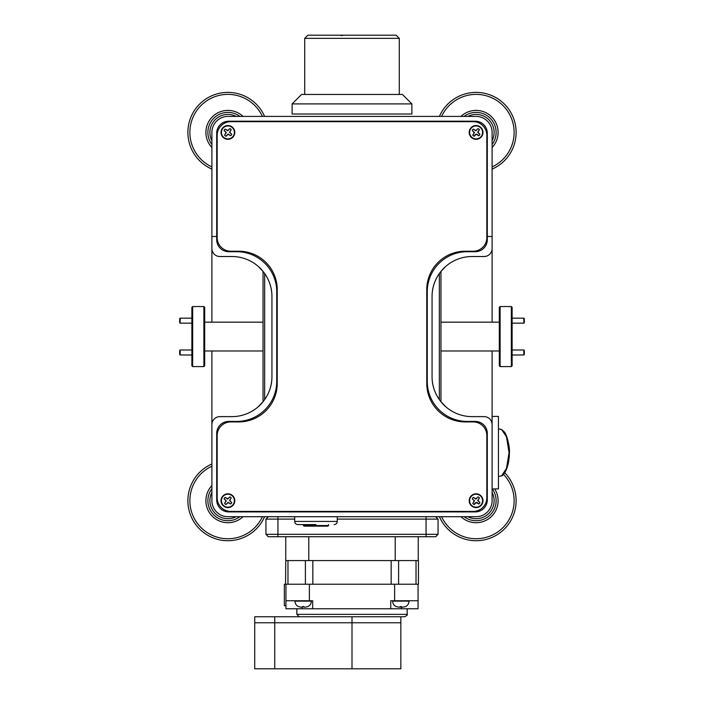 <?xml version="1.0" encoding="UTF-8"?>
<svg xmlns="http://www.w3.org/2000/svg" width="704" height="704" viewBox="0 0 704 704"><rect width="100%" height="100%" fill="white"/><g stroke="black" fill="none" stroke-linecap="round" stroke-linejoin="round"><path stroke-width="1.06" d="M227.902 493.812A6.882 6.882 0 0 0 221.021 500.694A6.882 6.882 0 0 0 227.902 507.584A6.882 6.882 0 0 0 234.793 500.694A6.882 6.882 0 0 0 227.902 493.812M476.098 493.812A6.882 6.882 0 0 0 469.207 500.694A6.882 6.882 0 0 0 476.098 507.584A6.882 6.882 0 0 0 482.979 500.694A6.882 6.882 0 0 0 476.098 493.812M227.902 125.532A6.882 6.882 0 0 0 221.021 132.414A6.882 6.882 0 0 0 227.902 139.304A6.882 6.882 0 0 0 234.793 132.414A6.882 6.882 0 0 0 227.902 125.532M476.098 125.532A6.882 6.882 0 0 0 469.207 132.414A6.882 6.882 0 0 0 476.098 139.304A6.882 6.882 0 0 0 482.979 132.414A6.882 6.882 0 0 0 476.098 125.532M465.203 251.222L473.211 251.222A13.614 13.614 0 0 0 486.825 237.618L486.825 135.3A13.614 13.614 0 0 0 473.211 121.686L230.789 121.686A13.614 13.614 0 0 0 217.175 135.3L217.175 237.618A13.614 13.614 0 0 0 230.789 251.222L238.797 251.222A38.43 38.43 0 0 1 277.226 289.652L277.226 383.486A38.43 38.43 0 0 1 238.797 421.916L230.789 421.916A13.614 13.614 0 0 0 217.175 435.53L217.175 497.816A13.614 13.614 0 0 0 230.789 511.421L473.211 511.421A13.614 13.614 0 0 0 486.825 497.816L486.825 435.53A13.614 13.614 0 0 0 473.211 421.916L465.203 421.916A38.43 38.43 0 0 1 426.774 383.486L426.774 289.652A38.43 38.43 0 0 1 465.203 251.222M476.098 516.71L435.662 516.71L438.064 519.112L438.064 534.318L435.662 536.721L268.338 536.721L265.936 534.318L265.936 519.112L268.338 516.71L227.902 516.71L476.098 516.71A16.016 16.016 0 0 0 492.105 500.694L492.105 488.91L498.441 488.91L498.441 416.407L492.105 416.407M438.064 519.112L337.251 519.112M294.694 519.112L265.936 519.112M265.936 534.318L438.064 534.318M440.95 401.746A40.031 40.031 0 0 0 472.094 416.627A40.031 40.031 0 0 1 432.062 376.605C431.948 395.622 445.438 406.463 445.614 406.622L440.95 401.746L440.95 271.392L445.614 266.517C445.456 266.702 431.983 277.394 432.062 296.542A40.031 40.031 0 0 1 472.094 256.511L484.097 256.511A8.008 8.008 0 0 0 492.105 248.503L492.105 236.491L486.825 236.491L487.3 236.491L487.3 133.214A12.012 12.012 0 0 0 475.297 121.202L228.703 121.202A12.012 12.012 0 0 0 216.7 133.214L216.7 236.491L217.175 236.491L211.895 236.491L216.7 236.491L216.7 239.694A12.012 12.012 0 0 0 228.703 251.706L236.711 251.706A40.031 40.031 0 0 1 276.742 291.738L276.742 381.401A40.031 40.031 0 0 1 236.711 421.432L228.703 421.432A12.012 12.012 0 0 0 216.7 433.444L216.7 499.893A12.012 12.012 0 0 0 228.703 511.905L475.297 511.905A12.012 12.012 0 0 0 487.3 499.893L487.3 433.444A12.012 12.012 0 0 0 475.297 421.432L467.289 421.432A40.031 40.031 0 0 1 427.258 381.401L427.258 291.738A40.031 40.031 0 0 1 467.289 251.706L475.297 251.706A12.012 12.012 0 0 0 487.3 239.694L487.3 236.491L492.105 236.491L492.105 132.414A16.016 16.016 0 0 0 476.098 116.406L227.902 116.406A16.016 16.016 0 0 0 211.895 132.414L211.895 248.503A8.008 8.008 0 0 0 219.903 256.511L231.906 256.511A40.031 40.031 0 0 1 271.938 296.542C272.017 277.394 258.544 266.702 258.386 266.517L263.05 271.392L263.05 401.746A40.031 40.031 0 0 1 231.906 416.627L219.903 416.627A8.008 8.008 0 0 0 211.895 424.635L211.895 428.639M302.526 606.575L303.802 606.575L302.526 606.575L302.526 607.156L301.066 607.156L302.526 607.156M303.802 607.156L305.272 607.156L303.802 607.156L303.802 606.575M301.057 607.156L298.452 606.584C296.217 605.458 295.064 603.645 294.958 601.146L311.37 601.146C311.265 603.645 310.103 605.458 307.886 606.602L305.272 607.156M400.198 606.575L401.474 606.575L400.198 606.575L400.198 607.156L398.746 607.156L400.198 607.156M401.474 607.156L402.943 607.156L401.474 607.156L401.474 606.575M398.728 607.156L396.123 606.584C393.897 605.458 392.735 603.645 392.63 601.146L409.042 601.146C408.936 603.645 407.783 605.458 405.557 606.602L402.943 607.156M402.178 616.757L299.244 616.757L296.842 614.354L407.158 614.354C407.871 614.671 407.07 615.472 404.756 616.757L402.178 616.757M352 668.8L352 622.767L400.84 622.767L254.725 622.767L254.725 668.8L400.84 668.8L400.84 616.757L404.756 616.757M401.315 606.584L401.315 608.758L418.062 608.758L418.062 584.223M401.315 608.758L285.938 608.758L285.938 584.223L285.938 600.75L309.373 600.75L309.373 584.223M312.682 608.758L312.682 600.75L309.373 600.75M418.062 600.75L390.738 600.75L390.738 608.758M394.627 600.75L394.627 584.223M285.938 605.642L284.337 605.642L284.337 584.223L418.449 584.223L418.449 560.578L418.449 584.223M254.725 668.8L254.725 616.757L254.725 622.767L274.745 622.767L274.745 616.757L254.725 616.757M274.745 668.8L274.745 622.767L352 622.767L352 616.757L274.745 616.757M395.217 536.721L395.217 560.578L418.449 560.578M285.754 536.721L285.754 560.578L395.217 560.578M418.246 536.721L418.246 560.578M308.783 536.721L308.783 560.578M285.551 584.223L285.754 560.578M292.116 103.91L301.567 94.459L402.433 94.459L411.884 103.91L292.116 103.91L292.116 114.004L411.884 114.004L411.884 103.91M304.718 38.35L307.868 35.2L396.132 35.2L399.282 38.35L304.718 38.35L304.718 94.459M342.487 35.2L340.956 35.2M342.417 35.517L340.886 35.517M492.105 322.159L492.105 132.414M476.098 116.406L457.679 116.406M246.321 116.406L227.902 116.406M211.895 246.902L211.895 322.159M211.895 447.058L211.895 482.284M211.895 495.088L211.895 441.848M501.582 475.851L506.475 468.486L509.071 452.654L506.475 436.823L501.591 429.466L504.504 432.124C506.818 434.518 509.978 447.33 509.441 452.654C509.291 459.853 508.112 465.828 505.894 470.598C502.093 477.594 501.741 475.244 501.582 475.851L498.441 476.511M315.973 524.586L297.845 524.586L315.973 524.586M328.583 524.586L327.95 526.161L303.996 526.161L303.362 524.586M328.583 525.536L303.362 525.536M464.086 116.406A20.011 20.011 0 0 1 492.105 144.426M492.105 166.91A38.025 38.025 0 0 0 507.566 111.065A38.025 38.025 0 0 0 441.602 116.406M439.41 116.406A40.031 40.031 0 0 1 509.221 109.938A40.031 40.031 0 0 1 492.105 169.101M492.105 140.668A18.014 18.014 0 0 0 467.843 116.406M472.771 135.177L474.505 132.59L472.261 130.416L474.188 132.625L472.771 135.177A4.321 4.321 0 0 0 474.118 136.259L476.3 134.323L478.852 135.74A4.321 4.321 0 0 0 479.934 134.394L478.007 132.202L479.424 129.65A4.321 4.321 0 0 0 478.078 128.568L475.886 130.504L473.334 129.087A4.321 4.321 0 0 0 472.252 130.434L472.252 130.434M473.334 129.087L475.922 130.83L478.078 128.568M480.154 127.362A6.486 6.486 0 0 1 481.149 136.479A6.486 6.486 0 0 1 472.032 137.474A6.486 6.486 0 0 1 471.038 128.357A6.486 6.486 0 0 1 480.154 127.362M479.424 129.65L477.682 132.238L479.934 134.394M477.541 134.684L478.852 135.74M477.638 134.508L476.3 134.323M476.265 133.998L475.174 134.948M475.042 134.79L474.091 136.25M224.576 503.457L226.318 500.87L224.074 498.696L225.993 500.905L224.576 503.457A4.321 4.321 0 0 0 225.922 504.539L228.114 502.603L230.666 504.02A4.321 4.321 0 0 0 231.748 502.674L229.812 500.491L231.229 497.93A4.321 4.321 0 0 0 229.882 496.848L227.7 498.784L225.148 497.367A4.321 4.321 0 0 0 224.066 498.714M225.148 497.367L227.735 499.11L229.882 496.848M230.666 504.02L228.078 502.286L225.922 504.539M231.968 495.642A6.486 6.486 0 0 1 232.962 504.759A6.486 6.486 0 0 1 223.846 505.754A6.486 6.486 0 0 1 222.851 496.637A6.486 6.486 0 0 1 231.968 495.642M231.229 497.93L229.495 500.526L231.748 502.674M224.576 135.177L226.318 132.59L224.074 130.416L225.993 132.625L224.576 135.177A4.321 4.321 0 0 0 225.922 136.259L228.114 134.323L230.666 135.74A4.321 4.321 0 0 0 231.748 134.394L229.812 132.202L231.229 129.65A4.321 4.321 0 0 0 229.882 128.568L227.7 130.504L225.148 129.087A4.321 4.321 0 0 0 224.066 130.434M225.148 129.087L227.735 130.83L229.882 128.568M230.666 135.74L228.078 133.998L225.922 136.259M231.968 127.362A6.486 6.486 0 0 1 232.962 136.479A6.486 6.486 0 0 1 223.846 137.474A6.486 6.486 0 0 1 222.851 128.357A6.486 6.486 0 0 1 231.968 127.362M231.229 129.65L229.495 132.238L231.748 134.394M472.771 503.457L474.505 500.87L472.261 498.696L474.188 500.905L472.771 503.457A4.321 4.321 0 0 0 474.118 504.539L476.3 502.603L478.852 504.02A4.321 4.321 0 0 0 479.934 502.674L478.007 500.491L479.424 497.93A4.321 4.321 0 0 0 478.078 496.848L475.886 498.784L473.334 497.367A4.321 4.321 0 0 0 472.252 498.714L472.252 498.714M473.334 497.367L475.922 499.11L478.078 496.848M480.154 495.642A6.486 6.486 0 0 1 481.149 504.759A6.486 6.486 0 0 1 472.032 505.754A6.486 6.486 0 0 1 471.038 496.637A6.486 6.486 0 0 1 480.154 495.642M479.424 497.93L477.682 500.526L479.934 502.674M477.541 502.964L478.852 504.02M477.638 502.788L476.3 502.603M476.265 502.286L475.174 503.228M475.042 503.07L474.091 504.53M211.895 492.439A18.014 18.014 0 0 0 236.157 516.71M239.914 516.71A20.011 20.011 0 0 1 211.895 488.69M211.895 466.198A38.025 38.025 0 0 0 196.434 522.051A38.025 38.025 0 0 0 262.398 516.71M264.59 516.71A40.031 40.031 0 0 1 194.894 523.336L194.665 523.002A40.031 40.031 0 0 1 211.895 464.006M467.843 516.71A18.014 18.014 0 0 0 492.105 492.439M492.272 488.91A20.011 20.011 0 0 1 464.086 516.71M441.602 516.71A38.025 38.025 0 0 0 497.446 532.162A38.025 38.025 0 0 0 503.598 474.426M504.768 472.762A40.031 40.031 0 0 1 498.573 533.817A40.031 40.031 0 0 1 443.08 523.336L442.86 523.002A40.031 40.031 0 0 1 439.41 516.71M236.157 116.406A18.014 18.014 0 0 0 211.895 140.668M211.895 144.426A20.011 20.011 0 0 1 239.914 116.406M262.398 116.406A38.025 38.025 0 0 0 190.001 135.485A38.025 38.025 0 0 0 211.895 166.91M211.895 169.101A40.031 40.031 0 0 1 194.894 155.056L194.665 154.722A40.031 40.031 0 0 1 205.427 99.29A40.031 40.031 0 0 1 264.59 116.406M524.33 318.736L524.33 322.652L523.829 323.154L523.829 318.146L512.125 318.146M524.33 350.583L524.33 354.49L523.829 354.992L523.829 349.994L512.125 349.994M439.349 399.626L439.349 273.513M512.125 307.349L512.125 365.79L511.324 366.59L511.324 306.548L512.125 307.349M500.113 366.59L499.312 365.79L499.312 307.349L500.113 306.548L500.113 366.59L511.324 366.59M500.113 306.548L511.324 306.548M499.312 322.159L440.95 322.159M499.312 350.979L440.95 350.979M264.651 273.513L264.651 399.626M204.688 350.979L263.05 350.979M204.688 322.159L263.05 322.159M203.887 306.548L204.688 307.349L204.688 365.79L203.887 366.59L203.887 306.548L192.676 306.548L192.676 366.59L203.887 366.59M192.676 366.59L191.875 365.79L191.875 307.349L192.676 306.548M179.67 322.555L179.67 318.648L180.171 318.146L180.171 323.154L191.875 323.154M179.67 354.402L179.67 350.495L180.171 349.994L180.171 354.992L191.875 354.992M231.906 416.627A40.031 40.031 0 0 0 271.938 376.605C272.052 395.622 258.562 406.463 258.386 406.622L263.05 401.746M235.91 516.71L227.902 516.71A16.016 16.016 0 0 1 211.895 500.694L211.895 350.979M492.105 350.979L492.105 424.635A8.008 8.008 0 0 0 484.097 416.627L472.094 416.627M492.105 500.694L492.105 424.635M440.95 271.392A40.031 40.031 0 0 1 472.094 256.511M231.906 256.511A40.031 40.031 0 0 1 263.05 271.392M271.938 376.605L271.938 296.542M432.062 296.542L432.062 376.605M426.061 536.721L426.061 516.71M277.939 516.71L277.939 536.721M302.104 607.156L302.104 608.758M416.029 560.578L416.029 584.223M398.605 560.578L398.605 584.223M391.16 560.578L391.16 584.223M312.84 560.578L312.84 584.223M305.395 560.578L305.395 584.223M287.971 560.578L287.971 584.223M337.251 516.71L337.251 521.435L294.694 521.435C294.888 523.345 295.935 524.401 297.845 524.586M460.979 116.406A22.018 22.018 0 0 1 492.862 118.14A22.018 22.018 0 0 1 492.105 147.523M243.021 516.71A22.018 22.018 0 0 1 211.138 514.967A22.018 22.018 0 0 1 211.895 485.584M494.692 488.91A22.018 22.018 0 0 1 460.979 516.71M211.895 147.523A22.018 22.018 0 0 1 215.547 114.198A22.018 22.018 0 0 1 243.021 116.406M296.842 608.758L296.842 614.354M407.158 608.758L407.158 614.354M399.282 38.35L399.282 94.459M501.591 429.466L498.441 428.806M337.251 521.435C337.058 523.345 336.01 524.401 334.101 524.586M294.694 516.71L294.694 521.435M524.33 318.648L523.829 318.146M524.33 350.495L523.829 349.994M179.67 322.652L180.171 323.154M179.67 354.49L180.171 354.992M180.171 349.994L191.875 349.994M180.171 318.146L191.875 318.146M523.829 354.992L512.125 354.992M523.829 323.154L512.125 323.154"/></g></svg>
